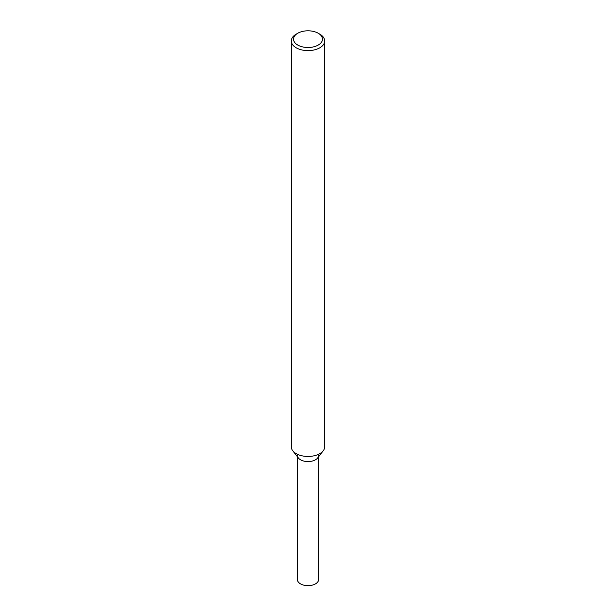 <?xml version="1.0" encoding="UTF-8"?>
<svg xmlns="http://www.w3.org/2000/svg" width="616" height="616" viewBox="0 0 616 616"><rect width="100%" height="100%" fill="white"/><g stroke="black" fill="none" stroke-linecap="round" stroke-linejoin="round"><path stroke-width="0.92" d="M318.233 33.249L319.812 34.157A16.701 9.64 180 0 1 324.701 40.972L324.701 446.808A16.701 9.64 180 0 1 323.246 450.743L317.656 457.965A10.58 6.106 180 0 1 315.477 459.79A10.58 6.106 180 0 1 298.344 457.965L292.754 450.743A16.701 9.64 180 0 1 291.299 446.808L291.299 40.972A16.701 9.64 180 0 1 296.188 34.157L297.767 33.249A14.476 8.354 180 0 1 318.233 33.249A14.476 8.354 180 0 1 318.233 45.06A14.476 8.354 180 0 1 297.767 45.06A14.476 8.354 180 0 1 297.767 33.249M323.246 450.743A16.701 9.64 180 0 1 319.812 453.63A16.701 9.64 180 0 1 292.754 450.743M324.701 40.972A16.701 9.64 180 0 1 319.812 47.794A16.701 9.64 180 0 1 301.609 49.881A16.701 9.64 180 0 1 291.299 40.972M318.58 456.772L318.58 579.556A10.58 6.106 180 0 1 315.477 583.876A10.58 6.106 180 0 1 303.95 585.2A10.58 6.106 180 0 1 297.42 579.556L297.42 456.772M318.58 455.47A10.58 6.106 180 0 1 315.477 459.79A10.58 6.106 180 0 1 303.95 461.107A10.58 6.106 180 0 1 297.42 455.47"/></g></svg>
